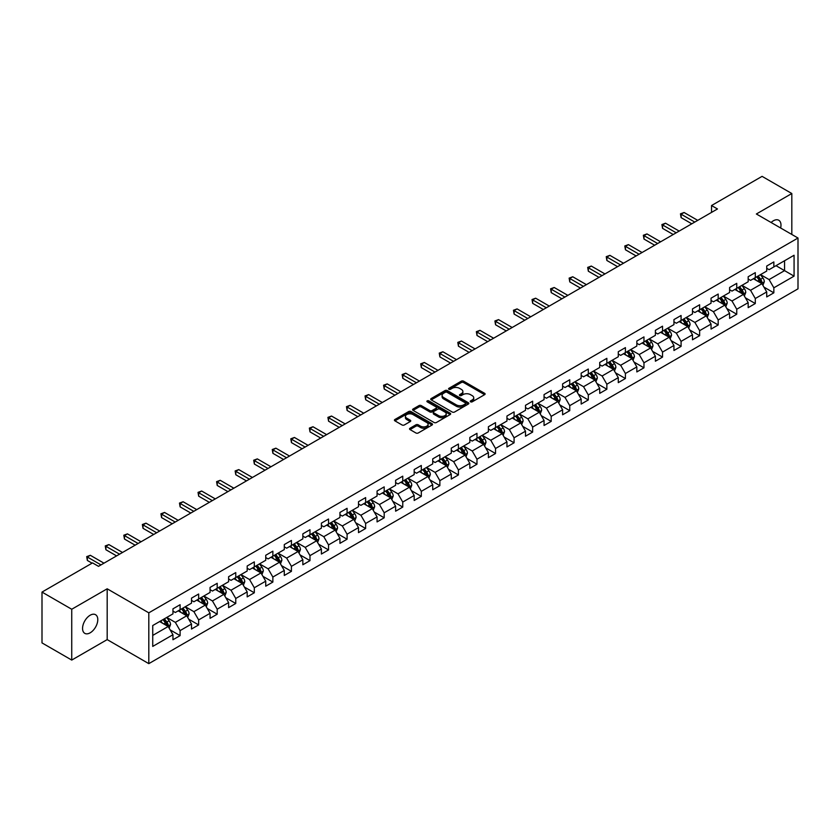 <?xml version="1.0" encoding="UTF-8"?>
<svg xmlns="http://www.w3.org/2000/svg" width="840" height="840" viewBox="0 0 840 840"><rect width="100%" height="100%" fill="white"/><g stroke="black" fill="none" stroke-linecap="round" stroke-linejoin="round"><path stroke-width="1.26" d="M470.589 401.825A1.155 0.672 0 0 0 472.217 401.825L484.628 394.663A1.649 0.956 0 0 0 485.111 393.981A1.649 0.956 0 0 0 484.628 393.309L463.606 381.181A1.649 0.956 0 0 0 461.276 381.181L448.865 388.343A1.155 0.672 0 0 0 450.503 389.288L452.109 388.353A5.282 3.056 0 0 1 459.585 388.353L461.328 389.372A5.282 3.056 0 0 1 462.882 391.524A5.282 3.056 0 0 1 461.328 393.687L459.721 394.611A1.155 0.672 0 0 0 461.36 395.556L462.966 394.622A5.282 3.056 0 0 1 470.442 394.622L472.185 395.64A5.282 3.056 0 0 1 473.739 397.793A5.282 3.056 0 0 1 472.185 399.956L470.589 400.88A1.155 0.672 0 0 0 470.589 401.825L470.589 400.88M90.174 632.814A10.763 6.216 120 0 0 97.209 623.322A10.763 6.216 120 0 0 95.55 614.702A10.763 6.216 120 0 0 90.174 615.226A10.763 6.216 120 0 0 83.139 624.719A10.763 6.216 120 0 0 84.788 633.35A10.763 6.216 120 0 0 90.174 632.814M780.644 227.997A10.763 6.216 120 0 0 778.764 220.248A10.763 6.216 120 0 0 773.377 220.784A10.763 6.216 120 0 0 771.11 222.495M410.025 428.232A1.649 0.956 0 0 0 409.531 428.904A1.649 0.956 0 0 0 410.025 429.576L415.916 432.978A1.649 0.956 0 0 0 418.247 432.978L432.022 425.03A1.649 0.956 0 0 0 432.516 424.347A1.649 0.956 0 0 0 432.022 423.675L411.012 411.548A1.649 0.956 0 0 0 408.681 411.548L394.905 419.496A1.649 0.956 0 0 0 394.422 420.168A1.649 0.956 0 0 0 394.905 420.851L402.024 424.956A1.649 0.956 0 0 0 404.355 424.956L410.256 421.554A1.649 0.956 0 0 0 410.739 420.882A1.649 0.956 0 0 0 410.256 420.21L406.718 418.163A4.421 2.552 0 0 1 405.426 416.367A4.421 2.552 0 0 1 408.156 414.005A4.421 2.552 0 0 1 412.965 414.561L426.804 422.552A4.421 2.552 0 0 1 428.096 424.347A4.421 2.552 0 0 1 425.366 426.709A4.421 2.552 0 0 1 420.556 426.153L418.247 424.82A1.649 0.956 0 0 0 415.916 424.82L410.025 428.232L410.025 429.576M107.184 588.798L71.736 609.252L42 592.085L42 642.904L71.736 660.072L107.184 639.607L148.806 663.642L148.806 612.832L107.184 588.798L107.184 639.607M791.816 234.454L791.816 193.526L756.368 213.99L798 238.025L148.806 612.832M791.816 193.526L762.079 176.358L711.533 205.538L711.533 212.405M42 592.085L92.547 562.905L98.501 566.339L717.476 208.971L711.533 205.538M452.225 412.02A1.649 0.956 0 0 0 454.556 412.02L468.332 404.061A1.649 0.956 0 0 0 468.825 403.389A1.649 0.956 0 0 0 468.332 402.717L447.321 390.579A1.649 0.956 0 0 0 444.99 390.579L431.214 398.538A1.649 0.956 0 0 0 430.731 399.21A1.649 0.956 0 0 0 431.214 399.882L452.225 412.02M427.644 402.077A1.155 0.672 0 0 1 428.82 402.234L428.82 400.858L450.177 413.196A1.649 0.956 0 0 1 450.671 413.868A1.649 0.956 0 0 1 450.177 414.54L436.401 422.499A1.649 0.956 0 0 1 434.07 422.499L413.06 410.361L413.06 409.017A1.649 0.956 0 0 0 412.577 409.689A1.649 0.956 0 0 0 413.06 410.361M413.06 409.017L418.95 405.615A1.649 0.956 0 0 1 421.292 405.615L429.807 410.529A1.649 0.956 0 0 0 432.149 410.529L436.055 408.272A1.649 0.956 0 0 0 436.538 407.6A1.649 0.956 0 0 0 436.055 406.928L427.182 401.804A1.155 0.672 0 0 1 428.82 400.858M148.806 663.642L798 288.834L798 238.025M170.163 629.895L180.096 635.628L180.096 630.609L191.51 624.025L191.51 629.034L198.65 624.918L198.65 619.899L210.063 613.305L210.063 618.324L217.203 614.198L217.203 609.189L228.617 602.595L228.617 607.614L235.757 603.488L235.757 598.479L247.18 591.885L247.18 596.894L254.31 592.778L254.31 587.759L265.734 581.175L265.734 586.183L272.864 582.067L272.864 577.049L284.288 570.454L284.288 575.474L291.428 571.347L291.428 566.339L302.841 559.745L302.841 564.764L309.981 560.637L309.981 555.629L321.394 549.034L321.394 554.043L328.534 549.927L328.534 544.908L339.948 538.325L339.948 543.333L347.088 539.217L347.088 534.198L358.502 527.604L358.502 532.623L365.642 528.496L365.642 523.488L377.066 516.894L377.066 521.913L384.195 517.787L384.195 512.778L395.619 506.184L395.619 511.193L402.749 507.077L402.749 502.058L414.173 495.474L414.173 500.483L421.312 496.367L421.312 491.348L432.726 484.754L432.726 489.773L439.866 485.646L439.866 480.638L451.28 474.044L451.28 479.052L458.419 474.936L458.419 469.928L469.833 463.334L469.833 468.342L476.973 464.226L476.973 459.207L488.397 452.624L488.397 457.632L495.527 453.516L495.527 448.497L506.951 441.903L506.951 446.922L514.08 442.796L514.08 437.787L525.504 431.193L525.504 436.202L532.644 432.086L532.644 427.077L544.058 420.483L544.058 425.492L551.198 421.376L551.198 416.356L562.611 409.773L562.611 414.781L569.751 410.666L569.751 405.647L581.165 399.053L581.165 404.072L588.304 399.945L588.304 394.937L599.718 388.343L599.718 393.351L606.858 389.235L606.858 384.227L618.282 377.632L618.282 382.641L625.412 378.525L625.412 373.506L636.836 366.923L636.836 371.931L643.965 367.815L643.965 362.796L655.389 356.202L655.389 361.221L662.529 357.094L662.529 352.086L673.943 345.492L673.943 350.501L681.082 346.385L681.082 341.376L692.496 334.782L692.496 339.791L699.636 335.675L699.636 330.656L711.05 324.072L711.05 329.081L718.19 324.965L718.19 319.945L729.603 313.352L729.603 318.37L736.743 314.244L736.743 309.236L748.167 302.642L748.167 307.65L755.297 303.534L755.297 298.526L766.721 291.931L766.721 296.94L773.85 292.824L773.85 287.805L794.073 276.139L794.073 255.255L784.56 260.757L784.56 270.637L794.073 276.139M180.096 635.628L172.956 639.744L172.956 634.736L152.733 646.412L152.733 625.527L172.956 613.861L172.956 608.843L180.096 604.726L180.096 609.735L191.51 603.141L191.51 598.133L198.65 594.017L198.65 599.025L210.063 592.431L210.063 587.423L217.203 583.296L217.203 588.315L228.617 581.721L228.617 576.702L235.757 572.586L235.757 577.595L247.18 571.011L247.18 565.992L254.31 561.876L254.31 566.885L265.734 560.291L265.734 555.282L272.864 551.166L272.864 556.175L284.288 549.581L284.288 544.572L291.428 540.446L291.428 545.465L302.841 538.871L302.841 533.851L309.981 529.736L309.981 534.744L321.394 528.16L321.394 523.142L328.534 519.026L328.534 524.034L339.948 517.44L339.948 512.432L347.088 508.316L347.088 513.324L358.502 506.73L358.502 501.721L365.642 497.595L365.642 502.614L377.066 496.02L377.066 491.001L384.195 486.885L384.195 491.894L395.619 485.31L395.619 480.291L402.749 476.175L402.749 481.183L414.173 474.59L414.173 469.581L421.312 465.465L421.312 470.474L432.726 463.88L432.726 458.871L439.866 454.745L439.866 459.764L451.28 453.169L451.28 448.151L458.419 444.034L458.419 449.043L469.833 442.459L469.833 437.441L476.973 433.325L476.973 438.333L488.397 431.739L488.397 426.731L495.527 422.615L495.527 427.623L506.951 421.029L506.951 416.02L514.08 411.894L514.08 416.913L525.504 410.319L525.504 405.3L532.644 401.184L532.644 406.193L544.058 399.609L544.058 394.59L551.198 390.474L551.198 395.483L562.611 388.889L562.611 383.88L569.751 379.754L569.751 384.772L581.165 378.179L581.165 373.17L588.304 369.044L588.304 374.062L599.718 367.469L599.718 362.45L606.858 358.334L606.858 363.342L618.282 356.758L618.282 351.74L625.412 347.624L625.412 352.632L636.836 346.038L636.836 341.03L643.965 336.903L643.965 341.922L655.389 335.328L655.389 330.32L662.529 326.193L662.529 331.212L673.943 324.618L673.943 319.599L681.082 315.483L681.082 320.492L692.496 313.908L692.496 308.889L699.636 304.773L699.636 309.781L711.05 303.188L711.05 298.179L718.19 294.053L718.19 299.072L729.603 292.478L729.603 287.469L736.743 283.343L736.743 288.362L748.167 281.768L748.167 276.748L755.297 272.632L755.297 277.641L766.721 271.058L766.721 266.038L773.85 261.923L773.85 266.931L794.073 255.255M178.185 610.837L186.753 615.783L175.34 622.377L166.772 617.432M172.956 611.111L175.34 612.486L180.096 609.735M175.34 622.377L180.096 630.609M186.753 615.783L191.51 624.025M196.749 600.127L205.306 605.073L193.893 611.657L185.325 606.722M191.51 600.4L193.893 601.776L198.65 599.025M193.893 611.657L198.65 619.899M205.306 605.073L210.063 613.305M215.303 589.407L223.86 594.352L212.447 600.947L203.879 596.001M210.063 589.691L212.447 591.055L217.203 588.315M212.447 600.947L217.203 609.189M223.86 594.352L228.617 602.595M233.856 578.697L242.414 583.643L231 590.236L222.432 585.291M228.617 578.97L231 580.346L235.757 577.595M231 590.236L235.757 598.479M242.414 583.643L247.18 591.885M252.41 567.987L260.978 572.933L249.553 579.526L240.996 574.581M247.18 568.26L249.553 569.635L254.31 566.885M249.553 579.526L254.31 587.759M260.978 572.933L265.734 581.175M270.963 557.277L279.531 562.223L268.107 568.806L259.55 563.861M265.734 557.55L268.107 558.925L272.864 556.175M268.107 568.806L272.864 577.049M279.531 562.223L284.288 570.454M289.517 546.557L298.084 551.502L286.661 558.096L278.103 553.15M284.288 546.84L286.661 548.205L291.428 545.465M286.661 558.096L291.428 566.339M298.084 551.502L302.841 559.745M308.07 535.846L316.638 540.792L305.225 547.386L296.656 542.441M302.841 536.12L305.225 537.495L309.981 534.744M305.225 547.386L309.981 555.629M316.638 540.792L321.394 549.034M326.634 525.137L335.192 530.082L323.778 536.676L315.21 531.731M321.394 525.409L323.778 526.785L328.534 524.034M323.778 536.676L328.534 544.908M335.192 530.082L339.948 538.325M345.188 514.427L353.745 519.372L342.332 525.956L333.764 521.01M339.948 514.7L342.332 516.075L347.088 513.324M342.332 525.956L347.088 534.198M353.745 519.372L358.502 527.604M363.741 503.706L372.309 508.652L360.885 515.245L352.317 510.3M358.502 503.99L360.885 505.355L365.642 502.614M360.885 515.245L365.642 523.488M372.309 508.652L377.066 516.894M382.294 492.996L390.863 497.942L379.439 504.536L370.881 499.59M377.066 493.269L379.439 494.644L384.195 491.894M379.439 504.536L384.195 512.778M390.863 497.942L395.619 506.184M400.848 482.286L409.416 487.231L397.992 493.826L389.435 488.88M395.619 482.559L397.992 483.935L402.749 481.183M397.992 493.826L402.749 502.058M409.416 487.231L414.173 495.474M419.401 471.576L427.969 476.522L416.546 483.105L407.988 478.159M414.173 471.849L416.546 473.225L421.312 470.474M416.546 483.105L421.312 491.348M427.969 476.522L432.726 484.754M437.955 460.856L446.523 465.801L435.11 472.395L426.542 467.45M432.726 461.139L435.11 462.504L439.866 459.764M435.11 472.395L439.866 480.638M446.523 465.801L451.28 474.044M456.519 450.145L465.077 455.091L453.663 461.685L445.095 456.74M451.28 450.419L453.663 451.794L458.419 449.043M453.663 461.685L458.419 469.928M465.077 455.091L469.833 463.334M475.072 439.435L483.63 444.381L472.217 450.975L463.649 446.03M469.833 439.709L472.217 441.084L476.973 438.333M472.217 450.975L476.973 459.207M483.63 444.381L488.397 452.624M493.626 428.726L502.194 433.661L490.77 440.255L482.202 435.309M488.397 428.999L490.77 430.374L495.527 427.623M490.77 440.255L495.527 448.497M502.194 433.661L506.951 441.903M512.18 418.005L520.748 422.951L509.324 429.544L500.766 424.599M506.951 418.278L509.324 419.654L514.08 416.913M509.324 429.544L514.08 437.787M520.748 422.951L525.504 431.193M530.733 407.295L539.301 412.241L527.877 418.834L519.319 413.889M525.504 407.568L527.877 408.944L532.644 406.193M527.877 418.834L532.644 427.077M539.301 412.241L544.058 420.483M549.287 396.585L557.855 401.531L546.441 408.125L537.873 403.179M544.058 396.858L546.441 398.233L551.198 395.483M546.441 408.125L551.198 416.356M557.855 401.531L562.611 409.773M567.851 385.875L576.408 390.81L564.995 397.404L556.426 392.459M562.611 386.148L564.995 387.524L569.751 384.772M564.995 397.404L569.751 405.647M576.408 390.81L581.165 399.053M586.404 375.155L594.962 380.1L583.548 386.694L574.98 381.749M581.165 375.428L583.548 376.803L588.304 374.062M583.548 386.694L588.304 394.937M594.962 380.1L599.718 388.343M604.957 364.445L613.515 369.39L602.101 375.984L593.534 371.038M599.718 364.718L602.101 366.093L606.858 363.342M602.101 375.984L606.858 384.227M613.515 369.39L618.282 377.632M623.511 353.735L632.079 358.68L620.655 365.274L612.098 360.329M618.282 354.007L620.655 355.383L625.412 352.632M620.655 365.274L625.412 373.506M632.079 358.68L636.836 366.923M642.065 343.024L650.633 347.959L639.208 354.554L630.651 349.608M636.836 343.298L639.208 344.673L643.965 341.922M639.208 354.554L643.965 362.796M650.633 347.959L655.389 356.202M660.618 332.304L669.186 337.25L657.762 343.844L649.204 338.898M655.389 332.577L657.762 333.953L662.529 331.212M657.762 343.844L662.529 352.086M669.186 337.25L673.943 345.492M679.172 321.594L687.74 326.54L676.326 333.133L667.758 328.188M673.943 321.867L676.326 323.243L681.082 320.492M676.326 333.133L681.082 341.376M687.74 326.54L692.496 334.782M697.736 310.884L706.293 315.83L694.88 322.423L686.312 317.478M692.496 311.157L694.88 312.532L699.636 309.781M694.88 322.423L699.636 330.656M706.293 315.83L711.05 324.072M716.289 300.174L724.847 305.109L713.433 311.703L704.865 306.757M711.05 300.447L713.433 301.812L718.19 299.072M713.433 311.703L718.19 319.945M724.847 305.109L729.603 313.352M734.843 289.454L743.411 294.399L731.986 300.993L723.419 296.048M729.603 289.727L731.986 291.102L736.743 288.362M731.986 300.993L736.743 309.236M743.411 294.399L748.167 302.642M753.396 278.744L761.964 283.689L750.54 290.283L741.982 285.338M748.167 279.017L750.54 280.392L755.297 277.641M750.54 290.283L755.297 298.526M761.964 283.689L766.721 291.931M775.992 265.692L784.56 270.637L769.094 279.573L760.536 274.627M766.721 268.307L769.094 269.682L773.85 266.931M769.094 279.573L773.85 287.805M71.736 609.252L71.736 660.072M152.733 635.418L168.2 626.493L159.632 621.548M168.2 626.493L172.956 634.736M763.928 287.091L773.85 292.824M745.364 297.801L755.297 303.534M726.81 308.511L736.743 314.244M708.256 319.221L718.19 324.965M689.703 329.942L699.636 335.675M671.15 340.651L681.082 346.385M652.596 351.362L662.529 357.094M634.043 362.072L643.965 367.815M615.478 372.792L625.412 378.525M596.925 383.502L606.858 389.235M578.372 394.212L588.304 399.945M559.818 404.922L569.751 410.666M541.264 415.643L551.198 421.376M522.711 426.353L532.644 432.086M504.147 437.062L514.08 442.796M485.594 447.772L495.527 453.516M467.04 458.493L476.973 464.226M448.487 469.203L458.419 474.936M429.933 479.913L439.866 485.646M411.38 490.634L421.312 496.367M392.826 501.344L402.749 507.077M374.262 512.053L384.195 517.787M355.709 522.764L365.642 528.496M337.155 533.484L347.088 539.217M318.602 544.194L328.534 549.927M300.048 554.904L309.981 560.637M281.494 565.614L291.428 571.347M262.941 576.335L272.864 582.067M244.377 587.045L254.31 592.778M225.823 597.755L235.757 603.488M207.27 608.465L217.203 614.198M188.716 619.185L198.65 624.918M471.051 401.982L472.185 401.32A5.282 3.056 0 0 0 473.739 399.168L473.739 397.793M462.882 391.524L462.882 392.899A5.282 3.056 0 0 1 461.328 395.052L460.183 395.714M484.606 394.674L463.606 382.557A1.649 0.956 0 0 0 461.276 382.557L449.327 389.445M468.31 404.072L447.321 391.955A1.649 0.956 0 0 0 444.99 391.955L431.235 399.893L431.214 398.538M465.423 403.862A1.155 0.672 0 0 0 465.423 402.917L446.975 392.269A1.155 0.672 0 0 0 445.337 392.269L443.646 393.246A5.282 3.056 0 0 0 442.092 395.399A5.282 3.056 0 0 0 443.646 397.562L456.257 404.838A5.282 3.056 0 0 0 463.722 404.838L465.423 403.862L465.423 405.237A1.155 0.672 0 0 0 465.759 404.765L465.759 403.389M442.092 395.399L442.092 396.774A5.282 3.056 0 0 0 443.646 398.937L443.646 397.562M465.423 405.237L463.722 406.214A5.282 3.056 0 0 1 456.257 406.214L443.646 398.937M413.081 410.382L418.95 406.991L418.95 405.615M436.538 407.6L436.538 408.975A1.649 0.956 0 0 1 436.055 409.647L432.149 411.905A1.649 0.956 0 0 1 429.807 411.905L421.292 406.991A1.649 0.956 0 0 0 418.95 406.991M428.82 402.234L450.156 414.561M438.648 415.643A4.421 2.552 0 0 0 443.468 416.189A4.421 2.552 0 0 0 446.197 413.837A4.421 2.552 0 0 0 444.895 412.031L440.024 409.217A1.649 0.956 0 0 0 437.693 409.217L433.776 411.474A1.649 0.956 0 0 0 433.293 412.156A1.649 0.956 0 0 0 433.776 412.829L438.648 415.643L438.648 417.018A4.421 2.552 0 0 0 443.468 417.564A4.421 2.552 0 0 0 446.197 415.212L446.197 413.837M433.293 412.156L433.293 413.522A1.649 0.956 0 0 0 433.776 414.204L433.776 412.829M438.648 417.018L433.776 414.204M428.096 424.347L428.096 425.723A4.421 2.552 0 0 1 425.366 428.085A4.421 2.552 0 0 1 420.556 427.529L418.247 426.195A1.649 0.956 0 0 0 415.916 426.195L410.046 429.587M405.426 416.367L405.426 417.743A4.421 2.552 0 0 0 406.718 419.538L406.718 418.163M410.256 420.21L410.256 421.554L406.718 419.538M432.022 423.675L432.022 425.03L411.012 412.923A1.649 0.956 0 0 0 408.681 412.923L394.926 420.861L394.905 419.496M762.899 285.317L764.316 281.746A4.463 2.573 -120 0 0 762.888 277.956L760.442 274.68M756.158 280.34L754.488 278.114M756.746 276.812L759.202 280.088A4.463 2.573 60 0 1 760.484 282.765L761.912 281.946A4.463 2.573 -120 0 0 760.63 279.258L758.174 275.982M757.061 276.633L759.78 280.266A2.268 1.312 60 0 1 760.2 280.949L761.912 281.946M694.754 222.085L681.114 214.21L684.086 212.499L697.736 220.374M691.782 223.808L681.114 217.644L681.114 214.21L680.463 213.833L684.086 212.499M681.114 217.644L680.463 213.833M744.345 296.026L745.763 292.467A4.463 2.573 -120 0 0 744.335 288.666L741.877 285.39M737.604 291.05L735.935 288.824M738.192 287.522L740.649 290.798A4.463 2.573 60 0 1 741.93 293.475L743.358 292.656A4.463 2.573 -120 0 0 742.077 289.968L739.62 286.692M738.507 287.343L741.226 290.976A2.268 1.312 60 0 1 741.647 291.669L743.358 292.656M725.792 306.737L727.209 303.177A4.463 2.573 -120 0 0 725.781 299.376L723.324 296.1M719.05 301.76L717.381 299.534M719.639 298.231L722.096 301.507A4.463 2.573 60 0 1 723.366 304.195L724.794 303.366A4.463 2.573 -120 0 0 723.524 300.689L721.067 297.413M719.953 298.053L722.673 301.686A2.268 1.312 60 0 1 723.082 302.379L724.794 303.366M676.2 232.806L662.561 224.931L665.532 223.209L679.172 231.084M673.228 234.518L662.561 228.365L662.561 224.931L661.909 224.553L665.532 223.209M662.561 228.365L661.909 224.553M657.647 243.516L644.007 235.641L646.978 233.919L660.618 241.794M654.675 245.228L644.007 239.075L644.007 235.641L643.346 235.263L646.978 233.919M644.007 239.075L643.346 235.263M707.238 317.457L708.645 313.887A4.463 2.573 -120 0 0 707.227 310.096L704.771 306.82M700.497 312.48L698.827 310.254M701.085 308.942L703.542 312.218A4.463 2.573 60 0 1 704.812 314.906L706.24 314.076A4.463 2.573 -120 0 0 704.97 311.399L702.513 308.123M701.4 308.763L704.12 312.406A2.268 1.312 60 0 1 704.529 313.089L706.24 314.076M688.685 328.167L690.091 324.597A4.463 2.573 -120 0 0 688.674 320.806L686.217 317.531M681.933 323.19L680.274 320.964M682.532 319.662L684.989 322.938A4.463 2.573 60 0 1 686.259 325.616L687.687 324.796A4.463 2.573 -120 0 0 686.417 322.108L683.96 318.832M682.836 319.483L685.566 323.117A2.268 1.312 60 0 1 685.976 323.799L687.687 324.796M670.121 338.877L671.538 335.318A4.463 2.573 -120 0 0 670.121 331.517L667.663 328.241M663.38 333.9L661.71 331.674M663.978 330.372L666.435 333.648A4.463 2.573 60 0 1 667.706 336.326L669.134 335.506A4.463 2.573 -120 0 0 667.852 332.829L665.406 329.543M664.283 330.194L667.013 333.827A2.268 1.312 60 0 1 667.422 334.519L669.134 335.506M639.093 254.226L625.453 246.351L628.425 244.64L642.065 252.515M636.122 255.948L625.453 249.785L625.453 246.351L624.792 245.973L628.425 244.64M625.453 249.785L624.792 245.973M620.54 264.936L606.889 257.061L609.872 255.35L623.511 263.225M617.568 266.658L606.889 260.495L606.889 257.061L606.239 256.683L609.872 255.35M606.889 260.495L606.239 256.683M601.986 275.656L588.336 267.781L591.318 266.06L604.957 273.935M599.004 277.368L588.336 271.215L588.336 267.781L587.685 267.404L591.318 266.06M588.336 271.215L587.685 267.404M583.422 286.367L569.783 278.492L572.754 276.769L586.404 284.644M580.45 288.078L569.783 281.925L569.783 278.492L569.131 278.114L572.754 276.769M569.783 281.925L569.131 278.114M564.869 297.077L551.229 289.202L554.2 287.49L567.851 295.365M561.897 298.798L551.229 292.635L551.229 289.202L550.578 288.824L554.2 287.49M551.229 292.635L550.578 288.824M546.315 307.786L532.676 299.911L535.647 298.2L549.287 306.075M543.344 309.508L532.676 303.345L532.676 299.911L532.024 299.534L535.647 298.2M532.676 303.345L532.024 299.534M527.762 318.507L514.122 310.632L517.094 308.91L530.733 316.785M524.79 320.219L514.122 314.066L514.122 310.632L513.461 310.254L517.094 308.91M514.122 314.066L513.461 310.254M509.208 329.217L495.569 321.342L498.54 319.62L512.18 327.495M506.237 330.929L495.569 324.776L495.569 321.342L494.907 320.964L498.54 319.62M495.569 324.776L494.907 320.964M490.655 339.927L477.005 332.052L479.987 330.341L493.626 338.216M487.683 341.649L477.005 335.486L477.005 332.052L476.354 331.674L479.987 330.341M477.005 335.486L476.354 331.674M472.101 350.637L458.451 342.762L461.433 341.05L475.072 348.925M469.119 352.359L458.451 346.195L458.451 342.762L457.8 342.384L461.433 341.05M458.451 346.195L457.8 342.384M453.537 361.358L439.897 353.483L442.869 351.76L456.519 359.635M450.566 363.069L439.897 356.916L439.897 353.483L439.247 353.105L442.869 351.76M439.897 356.916L439.247 353.105M434.983 372.068L421.344 364.193L424.316 362.471L437.955 370.346M432.012 373.779L421.344 367.626L421.344 364.193L420.693 363.815L424.316 362.471M421.344 367.626L420.693 363.815M416.43 382.778L402.791 374.903L405.762 373.191L419.401 381.066M413.459 384.5L402.791 378.336L402.791 374.903L402.139 374.524L405.762 373.191M402.791 378.336L402.139 374.524M397.877 393.488L384.237 385.613L387.209 383.901L400.848 391.776M394.905 395.209L384.237 389.046L384.237 385.613L383.576 385.235L387.209 383.901M384.237 389.046L383.576 385.235M379.323 404.208L365.683 396.333L368.655 394.611L382.294 402.486M376.352 405.919L365.683 399.767L365.683 396.333L365.022 395.955L368.655 394.611M365.683 399.767L365.022 395.955M360.769 414.918L347.12 407.043L350.102 405.321L363.741 413.207M357.798 416.64L347.12 410.477L347.12 407.043L346.469 406.665L350.102 405.321M347.12 410.477L346.469 406.665M342.216 425.628L328.566 417.753L331.538 416.042L345.188 423.917M339.234 427.35L328.566 421.187L328.566 417.753L327.915 417.375L331.538 416.042M328.566 421.187L327.915 417.375M323.652 436.349L310.012 428.463L312.984 426.752L326.634 434.627M320.681 438.06L310.012 431.897L310.012 428.463L309.362 428.085L312.984 426.752M310.012 431.897L309.362 428.085M305.099 447.058L291.459 439.183L294.431 437.462L308.07 445.337M302.127 448.77L291.459 442.617L291.459 439.183L290.808 438.806L294.431 437.462M291.459 442.617L290.808 438.806M651.567 349.587L652.985 346.028A4.463 2.573 -120 0 0 651.567 342.227L649.11 338.951M644.826 344.61L643.157 342.384M645.425 341.082L647.871 344.358A4.463 2.573 60 0 1 649.152 347.046L650.58 346.217A4.463 2.573 -120 0 0 649.299 343.539L646.842 340.263M645.729 340.904L648.459 344.536A2.268 1.312 60 0 1 648.869 345.23L650.58 346.217M633.014 360.308L634.431 356.738A4.463 2.573 -120 0 0 633.003 352.947L630.557 349.671M626.273 355.331L624.603 353.105M626.861 351.792L629.317 355.068A4.463 2.573 60 0 1 630.599 357.756L632.026 356.927A4.463 2.573 -120 0 0 630.746 354.249L628.288 350.973M627.175 351.614L629.895 355.257A2.268 1.312 60 0 1 630.315 355.94L632.026 356.927M614.46 371.018L615.877 367.458A4.463 2.573 -120 0 0 614.45 363.657L611.993 360.381M607.719 366.041L606.05 363.815M608.307 362.512L610.764 365.788A4.463 2.573 60 0 1 612.045 368.466L613.473 367.647A4.463 2.573 -120 0 0 612.192 364.959L609.735 361.683M608.622 362.334L611.341 365.967A2.268 1.312 60 0 1 611.762 366.66L613.473 367.647M595.907 381.728L597.324 378.168A4.463 2.573 -120 0 0 595.896 374.367L593.439 371.091M589.166 376.751L587.496 374.524M589.754 373.223L592.211 376.499A4.463 2.573 60 0 1 593.481 379.176L594.909 378.357A4.463 2.573 -120 0 0 593.639 375.68L591.182 372.393M590.069 373.044L592.788 376.677A2.268 1.312 60 0 1 593.198 377.37L594.909 378.357M577.353 392.438L578.76 388.878A4.463 2.573 -120 0 0 577.343 385.088L574.885 381.801M570.612 387.461L568.942 385.235M571.2 383.933L573.657 387.209A4.463 2.573 60 0 1 574.928 389.897L576.356 389.067A4.463 2.573 -120 0 0 575.085 386.389L572.628 383.114M571.515 383.754L574.235 387.387A2.268 1.312 60 0 1 574.644 388.08L576.356 389.067M558.8 403.158L560.207 399.588A4.463 2.573 -120 0 0 558.789 395.798L556.332 392.522M552.048 398.181L550.389 395.955M552.647 394.643L555.103 397.929A4.463 2.573 60 0 1 556.374 400.606L557.802 399.777A4.463 2.573 -120 0 0 556.532 397.1L554.075 393.824M552.951 394.464L555.681 398.108A2.268 1.312 60 0 1 556.091 398.79L557.802 399.777M540.236 413.868L541.653 410.308A4.463 2.573 -120 0 0 540.236 406.507L537.779 403.231M533.495 408.891L531.825 406.665M534.093 405.363L536.539 408.639A4.463 2.573 60 0 1 537.821 411.317L539.249 410.498A4.463 2.573 -120 0 0 537.968 407.81L535.521 404.534M534.398 405.185L537.128 408.818A2.268 1.312 60 0 1 537.537 409.511L539.249 410.498M521.682 424.578L523.1 421.019A4.463 2.573 -120 0 0 521.672 417.218L519.225 413.942M514.941 419.601L513.272 417.375M515.539 416.073L517.986 419.349A4.463 2.573 60 0 1 519.267 422.026L520.695 421.207A4.463 2.573 -120 0 0 519.414 418.53L516.957 415.244M515.844 415.894L518.563 419.528A2.268 1.312 60 0 1 518.984 420.221L520.695 421.207M503.129 435.288L504.546 431.729A4.463 2.573 -120 0 0 503.118 427.938L500.671 424.651M496.388 430.311L494.718 428.085M496.976 426.783L499.433 430.059A4.463 2.573 60 0 1 500.714 432.747L502.142 431.918A4.463 2.573 -120 0 0 500.861 429.24L498.404 425.964M497.291 426.605L500.01 430.238A2.268 1.312 60 0 1 500.43 430.931L502.142 431.918M484.575 446.009L485.993 442.439A4.463 2.573 -120 0 0 484.565 438.648L482.108 435.372M477.834 441.031L476.165 438.806M478.422 437.493L480.879 440.78A4.463 2.573 60 0 1 482.16 443.457L483.578 442.628A4.463 2.573 -120 0 0 482.307 439.95L479.85 436.674M478.737 437.315L481.457 440.958A2.268 1.312 60 0 1 481.866 441.641L483.578 442.628M466.022 456.719L467.439 453.159A4.463 2.573 -120 0 0 466.011 449.358L463.554 446.082M459.281 451.742L457.611 449.516M459.869 448.214L462.326 451.49A4.463 2.573 60 0 1 463.596 454.167L465.024 453.348A4.463 2.573 -120 0 0 463.754 450.66L461.296 447.384M460.183 448.035L462.903 451.668A2.268 1.312 60 0 1 463.312 452.361L465.024 453.348M447.468 467.429L448.875 463.869A4.463 2.573 -120 0 0 447.457 460.068L445.001 456.792M440.727 462.452L439.058 460.226M441.315 458.923L443.772 462.2A4.463 2.573 60 0 1 445.043 464.877L446.471 464.058A4.463 2.573 -120 0 0 445.2 461.381L442.743 458.094M441.62 458.745L444.35 462.378A2.268 1.312 60 0 1 444.759 463.071L446.471 464.058M428.904 478.149L430.322 474.579A4.463 2.573 -120 0 0 428.904 470.788L426.447 467.502M422.163 473.161L420.504 470.935M422.762 469.634L425.219 472.909A4.463 2.573 60 0 1 426.489 475.598L427.917 474.768A4.463 2.573 -120 0 0 426.647 472.091L424.19 468.815M423.066 469.455L425.796 473.088A2.268 1.312 60 0 1 426.206 473.781L427.917 474.768M410.351 488.859L411.768 485.289A4.463 2.573 -120 0 0 410.351 481.499L407.894 478.223M403.61 483.882L401.94 481.656M404.208 480.344L406.655 483.63A4.463 2.573 60 0 1 407.935 486.308L409.364 485.478A4.463 2.573 -120 0 0 408.082 482.8L405.636 479.525M404.513 480.165L407.243 483.808A2.268 1.312 60 0 1 407.652 484.491L409.364 485.478M391.797 499.569L393.215 496.01A4.463 2.573 -120 0 0 391.786 492.209L389.34 488.933M385.056 494.592L383.387 492.366M385.644 491.064L388.101 494.34A4.463 2.573 60 0 1 389.382 497.018L390.81 496.199A4.463 2.573 -120 0 0 389.529 493.511L387.072 490.235M385.959 490.886L388.679 494.519A2.268 1.312 60 0 1 389.099 495.212L390.81 496.199M373.244 510.279L374.661 506.719A4.463 2.573 -120 0 0 373.233 502.919L370.776 499.643M366.503 505.302L364.833 503.076M367.091 501.774L369.548 505.05A4.463 2.573 60 0 1 370.829 507.728L372.256 506.909A4.463 2.573 -120 0 0 370.976 504.231L368.519 500.945M367.406 501.596L370.125 505.229A2.268 1.312 60 0 1 370.545 505.921L372.256 506.909M354.69 521L356.108 517.43A4.463 2.573 -120 0 0 354.68 513.639L352.223 510.353M347.949 516.012L346.28 513.786M348.537 512.484L350.994 515.76A4.463 2.573 60 0 1 352.264 518.448L353.693 517.619A4.463 2.573 -120 0 0 352.422 514.941L349.965 511.665M348.852 512.306L351.572 515.938A2.268 1.312 60 0 1 351.981 516.631L353.693 517.619M336.137 531.71L337.544 528.139A4.463 2.573 -120 0 0 336.126 524.349L333.669 521.073M329.395 526.732L327.726 524.506M329.983 523.194L332.441 526.481A4.463 2.573 60 0 1 333.711 529.158L335.139 528.329A4.463 2.573 -120 0 0 333.869 525.651L331.411 522.375M330.298 523.016L333.018 526.659A2.268 1.312 60 0 1 333.428 527.341L335.139 528.329M317.583 542.42L318.99 538.86A4.463 2.573 -120 0 0 317.572 535.059L315.116 531.783M310.832 537.442L309.173 535.216M311.43 533.914L313.887 537.191A4.463 2.573 60 0 1 315.157 539.868L316.586 539.049A4.463 2.573 -120 0 0 315.315 536.361L312.858 533.085M311.735 533.736L314.465 537.369A2.268 1.312 60 0 1 314.874 538.062L316.586 539.049M299.019 553.13L300.437 549.57A4.463 2.573 -120 0 0 299.019 545.769L296.562 542.493M292.278 548.153L290.608 545.926M292.877 544.625L295.334 547.9A4.463 2.573 60 0 1 296.604 550.578L298.032 549.759A4.463 2.573 -120 0 0 296.751 547.082L294.305 543.795M293.181 544.446L295.911 548.079A2.268 1.312 60 0 1 296.32 548.772L298.032 549.759M280.466 563.85L281.883 560.28A4.463 2.573 -120 0 0 280.466 556.49L278.008 553.203M273.725 558.863L272.055 556.637M274.323 555.335L276.769 558.611A4.463 2.573 60 0 1 278.05 561.299L279.479 560.469A4.463 2.573 -120 0 0 278.197 557.792L275.751 554.516M274.627 555.156L277.358 558.789A2.268 1.312 60 0 1 277.767 559.482L279.479 560.469M261.912 574.56L263.329 570.99A4.463 2.573 -120 0 0 261.901 567.2L259.455 563.924M255.171 569.583L253.502 567.357M255.759 566.045L258.216 569.331A4.463 2.573 60 0 1 259.497 572.009L260.925 571.179A4.463 2.573 -120 0 0 259.644 568.501L257.187 565.226M256.074 565.866L258.793 569.51A2.268 1.312 60 0 1 259.214 570.192L260.925 571.179M243.359 585.27L244.776 581.711A4.463 2.573 -120 0 0 243.348 577.909L240.891 574.634M236.618 580.293L234.948 578.067M237.206 576.765L239.663 580.041A4.463 2.573 60 0 1 240.944 582.719L242.372 581.9A4.463 2.573 -120 0 0 241.091 579.212L238.634 575.936M237.521 576.587L240.24 580.22A2.268 1.312 60 0 1 240.66 580.913L242.372 581.9M224.805 595.98L226.222 592.421A4.463 2.573 -120 0 0 224.794 588.62L222.338 585.344M218.064 591.003L216.395 588.777M218.652 587.475L221.109 590.751A4.463 2.573 60 0 1 222.38 593.428L223.808 592.61A4.463 2.573 -120 0 0 222.537 589.932L220.08 586.656M218.967 587.297L221.686 590.929A2.268 1.312 60 0 1 222.096 591.623L223.808 592.61M206.252 606.7L207.659 603.13A4.463 2.573 -120 0 0 206.241 599.34L203.784 596.053M199.511 601.724L197.841 599.487M200.099 598.185L202.555 601.461A4.463 2.573 60 0 1 203.826 604.149L205.254 603.32A4.463 2.573 -120 0 0 203.984 600.642L201.527 597.366M200.413 598.006L203.133 601.639A2.268 1.312 60 0 1 203.542 602.332L205.254 603.32M286.545 457.769L272.906 449.894L275.877 448.171L289.517 456.057M283.574 459.491L272.906 453.327L272.906 449.894L272.255 449.516L275.877 448.171M272.906 453.327L272.255 449.516M267.991 468.479L254.352 460.604L257.324 458.892L270.963 466.767M265.02 470.201L254.352 464.037L254.352 460.604L253.691 460.226L257.324 458.892M254.352 464.037L253.691 460.226M249.438 479.199L235.798 471.314L238.77 469.602L252.41 477.477M246.466 480.911L235.798 474.747L235.798 471.314L235.137 470.935L238.77 469.602M235.798 474.747L235.137 470.935M230.885 489.909L217.234 482.034L220.216 480.312L233.856 488.187M227.903 491.62L217.234 485.468L217.234 482.034L216.584 481.656L220.216 480.312M217.234 485.468L216.584 481.656M212.331 500.619L198.681 492.744L201.653 491.022L215.303 498.907M209.349 502.341L198.681 496.178L198.681 492.744L198.03 492.366L201.653 491.022M198.681 496.178L198.03 492.366M193.767 511.329L180.128 503.454L183.099 501.743L196.749 509.618M190.796 513.051L180.128 506.888L180.128 503.454L179.477 503.076L183.099 501.743M180.128 506.888L179.477 503.076M175.214 522.049L161.574 514.164L164.546 512.452L178.185 520.327M172.242 523.761L161.574 517.597L161.574 514.164L160.923 513.786L164.546 512.452M161.574 517.597L160.923 513.786M156.66 532.76L143.021 524.885L145.992 523.163L159.632 531.038M153.689 534.471L143.021 528.318L143.021 524.885L142.359 524.506L145.992 523.163M143.021 528.318L142.359 524.506M138.107 543.47L124.467 535.595L127.439 533.873L141.078 541.758M135.135 545.192L124.467 539.028L124.467 535.595L123.805 535.216L127.439 533.873M124.467 539.028L123.805 535.216M187.698 617.411L189.105 613.841A4.463 2.573 -120 0 0 187.688 610.05L185.231 606.774M180.947 612.433L179.287 610.207M181.545 608.895L184.002 612.182A4.463 2.573 60 0 1 185.273 614.859L186.701 614.029A4.463 2.573 -120 0 0 185.43 611.352L182.973 608.076M181.85 608.716L184.579 612.36A2.268 1.312 60 0 1 184.989 613.043L186.701 614.029M119.553 554.179L105.903 546.304L108.885 544.593L122.525 552.468M116.582 555.901L105.903 549.738L105.903 546.304L105.252 545.926L108.885 544.593M105.903 549.738L105.252 545.926M169.134 628.121L170.552 624.561A4.463 2.573 -120 0 0 169.134 620.76L166.677 617.484M162.393 623.144L160.724 620.918M162.992 619.615L165.438 622.892A4.463 2.573 60 0 1 166.719 625.569L168.147 624.75A4.463 2.573 -120 0 0 166.866 622.062L164.419 618.786M163.296 619.437L166.026 623.07A2.268 1.312 60 0 1 166.435 623.763L168.147 624.75M100.999 564.9L87.35 557.014L90.332 555.303L103.971 563.178M92.075 563.178L87.35 560.448L87.35 557.014L86.698 556.637L90.332 555.303M87.35 560.448L86.698 556.637M472.185 401.32L472.185 399.956M459.721 395.556L459.721 394.611M461.328 395.052L461.328 393.687M448.865 389.288L448.865 388.343M461.276 382.557L461.276 381.181M463.606 382.557L463.606 381.181M484.628 394.663L484.628 393.309M444.99 391.955L444.99 390.579M447.321 391.955L447.321 390.579M468.332 404.061L468.332 402.717M456.257 406.214L456.257 404.838M463.722 406.214L463.722 404.838M421.292 406.991L421.292 405.615M429.807 411.905L429.807 410.529M432.149 411.905L432.149 410.529M436.055 409.647L436.055 408.272M450.177 414.54L450.177 413.196M415.916 426.195L415.916 424.82M418.247 426.195L418.247 424.82M420.556 427.529L420.556 426.153M408.681 412.923L408.681 411.548M411.012 412.923L411.012 411.548M761.523 283.437L764.284 281.841M760.63 279.258L762.888 277.956M757.46 281.096L759.202 280.088M742.97 294.147L745.731 292.551M742.077 289.968L744.335 288.666M738.906 291.806L740.649 290.798M724.405 304.857L727.178 303.261M723.524 300.689L725.781 299.376M720.352 302.516L722.096 301.507M705.852 315.567L708.624 313.971M704.97 311.399L707.227 310.096M701.799 313.226L703.542 312.218M687.299 326.288L690.071 324.692M686.417 322.108L688.674 320.806M683.246 323.946L684.989 322.938M668.745 336.998L671.506 335.401M667.852 332.829L670.121 331.517M664.682 334.656L666.435 333.648M650.192 347.707L652.953 346.112M649.299 343.539L651.567 342.227M646.128 345.366L647.871 344.358M631.638 358.428L634.4 356.822M630.746 354.249L633.003 352.947M627.575 356.076L629.317 355.068M613.085 369.138L615.846 367.542M612.192 364.959L614.45 363.657M609.021 366.796L610.764 365.788M594.521 379.848L597.293 378.252M593.639 375.68L595.896 374.367M590.468 377.506L592.211 376.499M575.967 390.558L578.739 388.962M575.085 386.389L577.343 385.088M571.914 388.217L573.657 387.209M557.413 401.279L560.175 399.672M556.532 397.1L558.789 395.798M553.361 398.927L555.103 397.929M538.86 411.989L541.622 410.393M537.968 407.81L540.236 406.507M534.797 409.647L536.539 408.639M520.307 422.699L523.068 421.103M519.414 418.53L521.672 417.218M516.243 420.357L517.986 419.349M501.753 433.409L504.515 431.812M500.861 429.24L503.118 427.938M497.69 431.067L499.433 430.059M483.2 444.129L485.961 442.522M482.307 439.95L484.565 438.648M479.136 441.777L480.879 440.78M464.636 454.839L467.407 453.243M463.754 450.66L466.011 449.358M460.582 452.498L462.326 451.49M446.082 465.549L448.854 463.953M445.2 461.381L447.457 460.068M442.029 463.207L443.772 462.2M427.529 476.259L430.29 474.663M426.647 472.091L428.904 470.788M423.476 473.918L425.219 472.909M408.975 486.98L411.737 485.384M408.082 482.8L410.351 481.499M404.911 484.628L406.655 483.63M390.421 497.69L393.183 496.094M389.529 493.511L391.786 492.209M386.358 495.348L388.101 494.34M371.868 508.4L374.63 506.804M370.976 504.231L373.233 502.919M367.805 506.058L369.548 505.05M353.304 519.11L356.076 517.514M352.422 514.941L354.68 513.639M349.251 516.768L350.994 515.76M334.75 529.83L337.522 528.234M333.869 525.651L336.126 524.349M330.697 527.478L332.441 526.481M316.197 540.54L318.969 538.944M315.315 536.361L317.572 535.059M312.144 538.199L313.887 537.191M297.644 551.25L300.405 549.654M296.751 547.082L299.019 545.769M293.58 548.909L295.334 547.9M279.09 561.96L281.852 560.364M278.197 557.792L280.466 556.49M275.026 559.619L276.769 558.611M260.536 572.68L263.298 571.085M259.644 568.501L261.901 567.2M256.473 570.328L258.216 569.331M241.983 583.391L244.745 581.795M241.091 579.212L243.348 577.909M237.92 581.049L239.663 580.041M223.419 594.101L226.191 592.505M222.537 589.932L224.794 588.62M219.366 591.759L221.109 590.751M204.866 604.811L207.638 603.215M203.984 600.642L206.241 599.34M200.812 602.469L202.555 601.461M186.312 615.531L189.073 613.935M185.43 611.352L187.688 610.05M182.259 613.179L184.002 612.182M167.759 626.241L170.52 624.645M166.866 622.062L169.134 620.76M163.695 623.9L165.438 622.892"/></g></svg>
